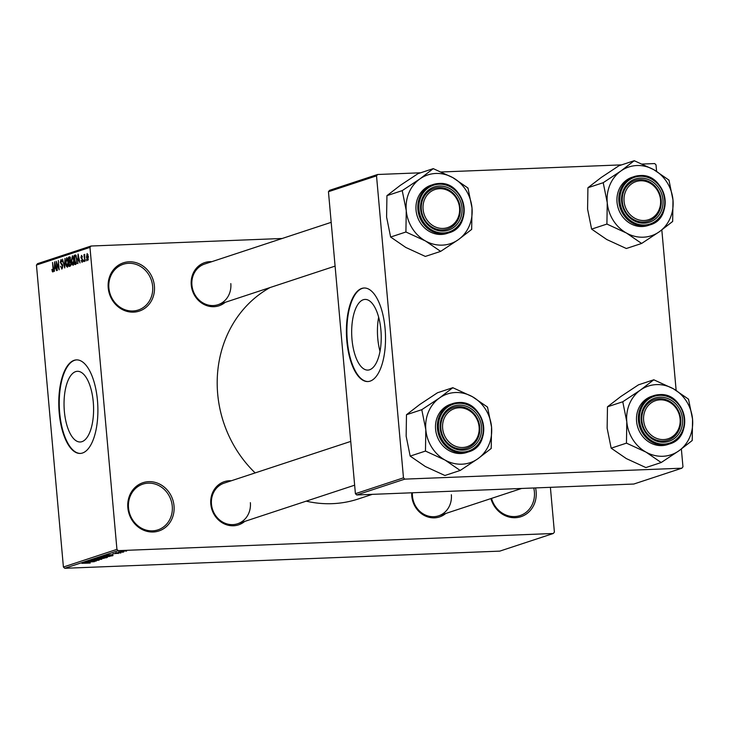 <?xml version="1.0" encoding="UTF-8"?>
<svg xmlns="http://www.w3.org/2000/svg" width="729" height="729" viewBox="0 0 729 729"><rect width="100%" height="100%" fill="white"/><g stroke="black" fill="none" stroke-linecap="round" stroke-linejoin="round"><path stroke-width="1.09" d="M127.848 507.739A25.415 22.945 -108.2 0 1 148.689 481.659A25.415 22.945 -108.2 0 1 174.021 505.917A25.415 22.945 -108.2 0 1 153.181 531.997A25.415 22.945 -108.2 0 1 127.848 507.739M172.263 506.145A24.075 21.733 71.8 0 0 142.848 484.138A24.075 21.733 71.8 0 0 128.514 507.867A24.075 21.733 71.8 0 0 157.929 529.874A24.075 21.733 71.8 0 0 172.263 506.145M535.56 487.911A25.415 22.945 -108.2 0 1 536.143 491.638A25.415 22.945 -108.2 0 1 517.663 517.481A25.415 22.945 -108.2 0 1 490.918 498.59M491.519 498.39A24.075 21.733 71.8 0 0 520.05 515.594A24.075 21.733 71.8 0 0 534.384 491.865A24.075 21.733 71.8 0 0 533.746 487.983M108.22 287.873A25.415 22.945 -108.2 0 1 129.069 261.802A25.415 22.945 -108.2 0 1 154.402 286.05A25.415 22.945 -108.2 0 1 133.562 312.13A25.415 22.945 -108.2 0 1 108.22 287.873M152.643 286.278A24.075 21.733 71.8 0 0 123.228 264.281A24.075 21.733 71.8 0 0 108.894 288.01A24.075 21.733 71.8 0 0 138.3 310.007A24.075 21.733 71.8 0 0 152.643 286.278M380.893 330A35.366 14.726 -92.3 0 0 365.056 299.419A35.366 14.726 -92.3 0 0 352.007 339.514A35.366 14.726 -92.3 0 0 367.844 370.095A35.366 14.726 -92.3 0 0 380.893 330M378.652 317.188A35.366 14.726 -92.3 0 0 377.768 338.502A35.366 14.726 -92.3 0 0 380 351.314M385.076 328.478A46.811 19.492 -92.3 0 0 364.117 288.001A46.811 19.492 -92.3 0 0 346.849 341.081A46.811 19.492 -92.3 0 0 367.808 381.549A46.811 19.492 -92.3 0 0 385.076 328.478M364.363 287.991A46.811 19.492 -92.3 0 0 347.332 341.054A46.811 19.492 -92.3 0 0 368.054 381.54M64.371 411.402A35.366 14.726 87.7 0 1 77.42 371.307A35.366 14.726 87.7 0 1 93.257 401.879A35.366 14.726 87.7 0 1 80.208 441.984A35.366 14.726 87.7 0 1 64.371 411.402M97.449 400.358A46.811 19.492 -92.3 0 0 76.481 359.889A46.811 19.492 -92.3 0 0 59.213 412.96A46.811 19.492 -92.3 0 0 80.172 453.438A46.811 19.492 -92.3 0 0 97.449 400.358M76.727 359.88A46.811 19.492 -92.3 0 0 59.696 412.942A46.811 19.492 -92.3 0 0 80.418 453.429M445.747 513.48A22.736 20.53 -108.2 0 1 424.57 515.613A22.736 20.53 -108.2 0 1 411.794 496.139A22.736 20.53 -108.2 0 1 411.73 492.795M412.423 492.768A21.396 19.319 71.8 0 0 412.468 496.276A21.396 19.319 71.8 0 0 438.612 515.831A21.396 19.319 71.8 0 0 451.351 494.736M244.753 521.408A22.736 20.53 -108.2 0 1 223.584 523.54A22.736 20.53 -108.2 0 1 210.809 504.067A22.736 20.53 -108.2 0 1 231.357 480.757M350.74 441.409L224.222 483.108A21.396 19.319 71.8 0 0 211.474 504.204A21.396 19.319 71.8 0 0 237.618 523.759A21.396 19.319 71.8 0 0 250.366 502.664M225.197 302.335A22.736 20.53 -108.2 0 1 204.029 304.467A22.736 20.53 -108.2 0 1 191.253 285.003A22.736 20.53 -108.2 0 1 211.802 261.684M331.185 222.336L204.667 264.035A21.396 19.319 71.8 0 0 191.927 285.13A21.396 19.319 71.8 0 0 218.071 304.686A21.396 19.319 71.8 0 0 230.811 283.599M372.3 494.353L358.194 499.001A115.027 103.855 -108.2 0 1 306.216 501.151M255.159 472.911A115.027 103.855 -108.2 0 1 217.679 393.879A115.027 103.855 -108.2 0 1 270.085 287.545M122.126 552.199L123.338 552.145L122.126 552.199M118.745 552.737L115.419 552.965L118.745 552.737M116.731 552.6L116.066 552.719M119.738 552.983L120.959 552.937L119.738 552.983M118.171 553.302L112.913 553.758L118.171 553.302M118.472 553.53L117.97 553.311M112.676 554.924L107.099 555.033L112.649 554.651M110.27 556.236L104.703 557.093L101.568 556.828L109.988 556.209M104.557 558.113L98.989 558.97L95.854 558.706L104.274 558.086M90.077 562.979L81.912 563.335L90.259 563.043M118.262 550.65L64.735 568.292L63.405 567.016L116.932 549.374L118.262 550.65L553.293 533.491L554.395 532.124L550.395 487.327M64.735 568.292L499.766 551.133L553.293 533.491M89.239 562.651L83.662 562.761L89.211 562.369M87.58 561.959L94.387 561.694L85.539 562.141L94.196 561.266L87.726 561.421L96.228 561.084L87.571 561.868M97.741 559.899L99.126 560.164L95.107 560.656L97.413 560.018L90.341 560.528L97.741 559.899M98.169 560.191L97.404 559.918M91.325 560.309L92.054 560.647M94.387 559.225L101.805 559.243L91.927 560.036L100.62 559.343L94.387 559.225M105.942 557.156L107.382 557.412L106.306 557.758L97.804 558.095L105.942 557.156M110.052 555.279L113.041 555.544L112.02 555.881L103.509 556.218L110.052 555.279M122.618 551.47L118.508 551.917L122.618 551.47M125.397 551.115L126.618 551.069L125.397 551.115M116.932 549.374L89.977 247.386L36.45 265.037L37.544 263.661L91.07 246.019L282.214 238.483M86.277 260.882L86.159 259.56L86.277 260.882M83.89 261.665L83.771 260.344L83.89 261.665M77.848 263.661L78.085 254.038L80.017 262.941L79.106 260.39L77.903 260.791L77.848 263.661M72.554 255.815L74.048 260.153L73.993 263.597L73.128 265.338L71.998 264.217L71.369 261.146L72.417 255.797M66.84 257.702L68.335 262.03L68.289 265.474L67.414 267.224L66.293 266.094L65.665 263.032L66.704 257.683M61.965 269.019L60.534 266.267L61.901 267.926L62.457 266.103L60.288 262.394L61.054 259.524L62.348 261.948L61.163 260.608L60.835 263.215L62.083 263.944L62.803 265.976L61.792 269.047M61.774 267.944L62.712 267.889L61.774 267.944M54.411 271.379L54.648 261.766L56.58 270.669L55.668 268.117L54.465 268.518L54.411 271.379M63.405 567.016L36.45 265.037M53.345 271.48L52.324 271.525L51.914 269.356L52.843 270.906L53.153 270.085L52.524 262.458L53.436 268.637L52.925 271.999L52.324 271.525L52.925 271.999M52.798 270.915L53.481 270.887L52.798 270.915M57.327 270.423L56.151 261.264L58.648 268.09L58.338 260.545L59.167 269.821L56.662 263.005L57.327 270.423M64.744 267.98L62.548 259.159L64.453 266.96L65.009 258.348L64.744 267.98M69.866 256.854L71.132 263.069L70.321 266.14L69.246 266.495L68.417 257.228L69.692 256.827M75.971 264.281L74.95 264.609L74.13 255.341L75.096 255.022L75.661 255.013L76.873 259.159L75.971 264.281M82.167 262.358L81.129 260.472L82.104 261.392L82.477 260.189L80.919 257.565L81.53 255.378L82.505 257.045L81.63 256.344L81.256 257.31L82.814 259.907L82.049 262.385M82.769 261.374L82.013 261.401L82.769 261.365M84.883 261.337L83.935 254.713L84.382 255.669L84.682 254.339L84.883 261.337M87.753 260.517L86.469 257.346L87.125 253.537L88.4 256.635L87.635 260.535M403.474 477.841L404.805 479.126L356.736 494.964L355.406 493.688L403.474 477.841L376.519 175.862L328.451 191.709L329.554 190.333L377.613 174.495L420.633 172.791M441.3 171.98L621.618 164.872M642.295 164.052L654.678 163.569L656.009 164.845L656.583 171.306M356.736 494.964L633.802 484.038L681.861 468.2L682.964 466.824L681.369 449.028M676.138 390.37L661.823 229.963M404.805 479.126L681.861 468.2M355.406 493.688L328.451 191.709M377.613 174.495L376.519 175.862M91.07 246.019L89.977 247.386M54.575 264.591L54.484 267.388L55.459 267.069L54.575 262.777L54.575 264.591M55.86 267.343L54.484 267.388M66.959 266.067L66.293 266.094M66.667 258.795L66.011 262.932L67.314 266.14L67.979 262.121L66.667 258.795L67.669 258.74L66.858 258.786M68.152 266.103L67.214 266.158L68.152 266.121M70.194 257.155L68.417 257.228M68.863 258.194L69.109 260.964L70.121 260.535L70.321 259.15L69.465 257.993L68.863 258.194M70.476 260.909L69.109 260.964M70.494 257.902L69.465 257.993M70.585 260.517L70.121 260.535M69.2 262.048L69.492 265.301L70.576 264.818L70.786 263.187L69.893 261.82L69.2 262.048M71.032 265.238L69.492 265.301M70.904 261.747L69.893 261.82M71.114 264.8L70.576 264.818M71.078 265.019L70.23 265.055M72.672 264.19L71.998 264.217M72.381 256.909L71.724 261.046L73.028 264.253L73.693 260.235L72.381 256.909L73.374 256.854M73.383 256.872L72.572 256.9M73.866 264.226L72.918 264.272L73.857 264.235M75.944 255.268L74.13 255.341M74.568 256.307L75.205 263.415L76.581 261.565L76.518 259.26L75.698 256.125L74.568 256.307M76.718 263.351L75.205 263.415M76.326 256.107L75.187 256.107M76.764 263.169L75.825 263.205M78.003 256.863L77.921 259.67L78.887 259.351L78.012 255.059L78.003 256.863M79.297 259.615L77.921 259.67M87.207 254.503L86.815 257.228L87.671 259.551L88.063 256.818L87.207 254.503L87.999 254.457M88.009 254.467L87.325 254.494M88.346 259.524L87.608 259.57L88.337 259.533M86.213 562.642L89.33 562.332L86.213 562.642M99.117 558.241L96.857 558.669L99.354 558.861L103.746 558.059M101.185 558.113L99.126 558.332M103.582 558.405L101.194 558.204M99.144 557.94L102.616 557.512L99.117 557.676M101.759 557.348L102.616 557.485M102.68 557.803L106.653 557.33L102.68 557.803L102.634 557.33M104.821 556.355L102.561 556.783L105.058 556.974L109.45 556.181M106.899 556.227L104.83 556.455M109.295 556.519L106.908 556.327M104.83 555.79L112.02 555.881M105.45 555.662L104.858 556.063M106.124 555.562L105.468 555.862M109.687 555.298L106.133 555.689M111.619 555.234L109.696 555.398M109.651 554.915L112.767 554.605L109.651 554.915M122.317 551.479L119.383 551.88L121.087 551.99L124.121 551.434M124.039 551.689L122.326 551.58M477.887 458.741A36.186 32.668 -108.2 0 1 461.885 464.191A36.186 32.668 -108.2 0 1 445.018 460.045L460.19 470.46L477.887 458.741L491.218 448.472L491.556 427.066L487.528 407.092L472.356 396.676L452.809 387.7L439.478 397.979L421.772 409.689L425.809 429.654L425.472 451.069L445.018 460.045A36.186 32.668 -108.2 0 1 425.809 429.654A36.186 32.668 -108.2 0 1 439.478 397.979A36.186 32.668 -108.2 0 1 472.356 396.676A36.186 32.668 -108.2 0 1 491.556 427.066A36.186 32.668 71.8 0 1 477.887 458.741M459.771 470.223A41.535 37.498 71.8 0 0 460.172 470.214A41.535 37.498 71.8 0 0 460.564 470.196M462.879 450.158A22.736 20.53 -108.2 0 1 440.207 428.452A22.736 20.53 -108.2 0 1 458.86 405.124A22.736 20.53 -108.2 0 1 481.523 426.829A22.736 20.53 -108.2 0 1 462.879 450.158M458.432 406.627A21.396 19.319 71.8 0 0 453.62 407.493A21.396 19.319 71.8 0 0 441.273 431.258A21.396 19.319 71.8 0 0 462.213 449.009A21.396 19.319 71.8 0 0 467.025 448.144A21.396 19.319 71.8 0 0 479.372 424.387A21.396 19.319 71.8 0 0 458.432 406.627M460.928 453.529A25.415 22.945 71.8 0 0 466.642 452.499L468.492 451.88A25.415 22.945 -108.2 0 1 462.787 452.909A25.415 22.945 -108.2 0 1 437.919 431.823A25.415 22.945 -108.2 0 1 452.581 403.611A25.415 22.945 -108.2 0 1 458.295 402.581L450.732 404.221A25.415 22.945 71.8 0 0 436.06 432.443A25.415 22.945 71.8 0 0 460.928 453.529M425.472 451.069L410.172 456.108L425.353 466.524L444.9 475.499L460.19 470.46M410.172 456.108L406.144 436.142L406.481 414.728L421.772 409.689M406.481 414.728L419.813 404.458L437.509 392.749L452.809 387.7M453.219 387.937A41.535 37.498 71.8 0 0 452.436 387.965M422.146 409.425A41.535 37.498 71.8 0 0 421.818 410.181M425.426 450.568A41.535 37.498 71.8 0 0 425.882 451.297M490.854 448.736A41.535 37.498 71.8 0 0 491.173 447.98M487.573 407.593A41.535 37.498 71.8 0 0 487.109 406.864M442.776 423.358A20.066 18.116 71.8 0 0 458.022 447.05A20.066 18.116 71.8 0 0 478.962 431.923A20.066 18.116 71.8 0 0 463.717 408.231A20.066 18.116 71.8 0 0 442.776 423.358M479.618 432.388A21.396 19.319 -108.2 0 1 467.025 448.144A21.396 19.319 -108.2 0 1 441.027 423.257A21.396 19.319 -108.2 0 1 453.62 407.493A21.396 19.319 -108.2 0 1 479.618 432.388M644.655 425.39A20.066 18.116 71.8 0 0 668.138 438.767A20.066 18.116 71.8 0 0 679.064 414.045A20.066 18.116 71.8 0 0 655.581 400.658A20.066 18.116 71.8 0 0 644.655 425.39M679.665 413.844A21.396 19.319 -108.2 0 1 668.01 440.216A21.396 19.319 -108.2 0 1 642.96 425.946A21.396 19.319 -108.2 0 1 654.615 399.574A21.396 19.319 -108.2 0 1 679.665 413.844M458.523 202.899A20.066 18.116 71.8 0 0 435.031 189.522A20.066 18.116 71.8 0 0 424.114 214.244A20.066 18.116 71.8 0 0 447.597 227.621A20.066 18.116 71.8 0 0 458.523 202.899M422.419 214.8A21.396 19.319 -108.2 0 1 434.074 188.428A21.396 19.319 -108.2 0 1 459.124 202.698A21.396 19.319 -108.2 0 1 447.469 229.079A21.396 19.319 -108.2 0 1 422.419 214.8M660.401 204.922A20.066 18.116 71.8 0 0 645.156 181.229A20.066 18.116 71.8 0 0 624.215 196.365A20.066 18.116 71.8 0 0 639.461 220.058A20.066 18.116 71.8 0 0 660.401 204.922M622.466 196.256A21.396 19.319 -108.2 0 1 635.059 180.5A21.396 19.319 -108.2 0 1 661.057 205.387A21.396 19.319 -108.2 0 1 648.464 221.151A21.396 19.319 -108.2 0 1 622.466 196.256M661.185 462.532L645.885 467.571L626.339 458.596L611.166 448.18L626.457 443.141L646.003 452.117L661.185 462.532L678.881 450.823L692.213 440.544L692.55 419.139L688.522 399.173L673.341 388.757L653.795 379.782L640.463 390.051A36.186 32.668 -108.2 0 1 656.474 384.602A36.186 32.668 -108.2 0 1 673.341 388.757A36.186 32.668 -108.2 0 1 692.55 419.139A36.186 32.668 -108.2 0 1 678.881 450.823A36.186 32.668 -108.2 0 1 646.003 452.117A36.186 32.668 -108.2 0 1 626.794 421.736L626.457 443.141M654.214 380.009A41.535 37.498 71.8 0 0 653.822 380.028A41.535 37.498 71.8 0 0 653.421 380.037M659.845 397.196A22.736 20.53 -108.2 0 1 682.517 418.902A22.736 20.53 -108.2 0 1 663.864 442.23A22.736 20.53 -108.2 0 1 641.201 420.533A22.736 20.53 -108.2 0 1 659.845 397.196M663.208 441.091A21.396 19.319 71.8 0 0 668.01 440.216A21.396 19.319 71.8 0 0 680.357 416.459A21.396 19.319 71.8 0 0 659.417 398.699A21.396 19.319 71.8 0 0 654.615 399.574A21.396 19.319 71.8 0 0 642.267 423.33A21.396 19.319 71.8 0 0 663.208 441.091M659.362 394.653A25.415 22.945 -108.2 0 1 684.157 415.785A25.415 22.945 -108.2 0 1 669.486 443.961C694.801 437.282 685.451 392.029 659.326 394.653L651.717 396.303A25.415 22.945 71.8 0 0 637.055 424.515A25.415 22.945 71.8 0 0 661.923 445.601A25.415 22.945 71.8 0 0 667.627 444.572L669.486 443.961A25.415 22.945 -108.2 0 1 663.773 444.991A25.415 22.945 -108.2 0 1 638.914 423.904A25.415 22.945 -108.2 0 1 653.576 395.683A25.415 22.945 -108.2 0 1 659.289 394.653M611.166 448.18L607.139 428.215L607.476 406.8L620.807 396.53L638.504 384.821L653.795 379.782M607.476 406.8L622.766 401.761L626.794 421.736A36.186 32.668 71.8 0 1 640.463 390.051L622.766 401.761M660.766 462.295A41.535 37.498 71.8 0 0 661.549 462.268M691.839 440.808A41.535 37.498 71.8 0 0 692.167 440.052M688.559 399.665A41.535 37.498 71.8 0 0 688.103 398.936M623.14 401.497A41.535 37.498 71.8 0 0 622.812 402.262M626.411 442.64A41.535 37.498 71.8 0 0 626.876 443.369M458.341 239.677A36.186 32.668 -108.2 0 1 442.33 245.126A36.186 32.668 -108.2 0 1 425.463 240.971L440.644 251.387L458.341 239.677L471.672 229.407L472.009 207.993L467.982 188.027L452.8 177.612L433.254 168.636L419.922 178.906L402.226 190.615L406.253 210.59L405.916 231.995L425.463 240.971A36.186 32.668 -108.2 0 1 406.253 210.59A36.186 32.668 -108.2 0 1 419.922 178.906A36.186 32.668 -108.2 0 1 452.8 177.612A36.186 32.668 -108.2 0 1 472.009 207.993A36.186 32.668 71.8 0 1 458.341 239.677M440.225 251.159A41.535 37.498 71.8 0 0 440.617 251.141A41.535 37.498 71.8 0 0 441.009 251.122M443.323 231.084A22.736 20.53 -108.2 0 1 420.66 209.387A22.736 20.53 -108.2 0 1 439.305 186.059A22.736 20.53 -108.2 0 1 461.976 207.756A22.736 20.53 -108.2 0 1 443.323 231.084M438.876 187.563A21.396 19.319 71.8 0 0 434.074 188.428A21.396 19.319 71.8 0 0 421.726 212.185A21.396 19.319 71.8 0 0 442.658 229.945A21.396 19.319 71.8 0 0 447.469 229.079A21.396 19.319 71.8 0 0 459.817 205.314A21.396 19.319 71.8 0 0 438.876 187.563M438.822 183.508A25.415 22.945 -108.2 0 1 463.617 204.639A25.415 22.945 -108.2 0 1 448.946 232.815C474.26 226.136 464.911 180.892 438.785 183.508L431.176 185.157A25.415 22.945 71.8 0 0 416.514 213.369A25.415 22.945 71.8 0 0 441.382 234.456A25.415 22.945 71.8 0 0 447.087 233.426L448.946 232.815A25.415 22.945 -108.2 0 1 443.232 233.845A25.415 22.945 -108.2 0 1 418.373 212.759A25.415 22.945 -108.2 0 1 433.035 184.546A25.415 22.945 -108.2 0 1 438.74 183.517M405.916 231.995L390.626 237.034L405.798 247.45L425.344 256.426L440.644 251.387M390.626 237.034L386.589 217.069L386.935 195.664L402.226 190.615M386.935 195.664L400.257 185.385L417.963 173.675L433.254 168.636M433.673 168.864A41.535 37.498 71.8 0 0 432.88 168.9M402.599 190.36A41.535 37.498 71.8 0 0 402.271 191.116M405.871 231.503A41.535 37.498 71.8 0 0 406.335 232.232M471.299 229.662A41.535 37.498 71.8 0 0 471.627 228.906M468.018 188.519A41.535 37.498 71.8 0 0 467.562 187.79M641.629 243.459L626.339 248.507L606.792 239.531L591.611 229.116L606.911 224.067L626.457 233.043L641.629 243.459L659.326 231.749L672.657 221.479L672.995 200.065L668.967 180.099L653.795 169.684L634.248 160.708L620.917 170.978A36.186 32.668 -108.2 0 1 636.927 165.529A36.186 32.668 -108.2 0 1 653.795 169.684A36.186 32.668 -108.2 0 1 672.995 200.065A36.186 32.668 -108.2 0 1 659.326 231.749A36.186 32.668 -108.2 0 1 626.457 233.043A36.186 32.668 -108.2 0 1 607.248 202.662L606.911 224.067M634.658 160.945A41.535 37.498 71.8 0 0 634.266 160.954A41.535 37.498 71.8 0 0 633.875 160.972M640.299 178.131A22.736 20.53 -108.2 0 1 662.962 199.828A22.736 20.53 -108.2 0 1 644.318 223.165A22.736 20.53 -108.2 0 1 621.646 201.459A22.736 20.53 -108.2 0 1 640.299 178.131M643.652 222.017A21.396 19.319 71.8 0 0 648.464 221.151A21.396 19.319 71.8 0 0 660.811 197.386A21.396 19.319 71.8 0 0 639.871 179.635A21.396 19.319 71.8 0 0 635.059 180.5A21.396 19.319 71.8 0 0 622.712 204.257A21.396 19.319 71.8 0 0 643.652 222.017M639.816 175.589A25.415 22.945 -108.2 0 1 664.611 196.721A25.415 22.945 -108.2 0 1 649.931 224.887C675.254 218.217 665.905 172.964 639.77 175.58L632.171 177.229A25.415 22.945 71.8 0 0 617.499 205.441A25.415 22.945 71.8 0 0 642.367 226.528A25.415 22.945 71.8 0 0 648.081 225.498L649.931 224.887A25.415 22.945 -108.2 0 1 644.226 225.917A25.415 22.945 -108.2 0 1 619.358 204.831A25.415 22.945 -108.2 0 1 634.02 176.618A25.415 22.945 -108.2 0 1 639.734 175.589M591.611 229.116L587.583 209.141L587.92 187.736L601.252 177.466L618.948 165.747L634.248 160.708M587.92 187.736L603.211 182.697L607.248 202.662A36.186 32.668 71.8 0 1 620.917 170.978L603.211 182.697M641.21 243.231A41.535 37.498 71.8 0 0 642.003 243.204M672.293 221.744A41.535 37.498 71.8 0 0 672.612 220.978M669.012 180.601A41.535 37.498 71.8 0 0 668.548 179.872M603.585 182.432A41.535 37.498 71.8 0 0 603.257 183.189M606.865 223.575A41.535 37.498 71.8 0 0 607.321 224.304M62.521 264.591L61.436 264.636M70.54 260.718L69.756 260.745M82.732 259.314L81.958 259.342M458.377 402.581A25.415 22.945 -108.2 0 1 483.172 423.713A25.415 22.945 -108.2 0 1 468.492 451.88C493.815 445.209 484.466 399.957 458.331 402.572M463.043 452.007A24.613 22.216 71.8 0 0 483.227 426.757A24.613 22.216 71.8 0 0 458.696 403.274A24.613 22.216 71.8 0 0 438.512 428.524A24.613 22.216 71.8 0 0 463.043 452.007M659.681 395.346A24.613 22.216 71.8 0 0 639.497 420.597A24.613 22.216 71.8 0 0 664.037 444.089A24.613 22.216 71.8 0 0 684.221 418.829A24.613 22.216 71.8 0 0 659.681 395.346M443.496 232.943A24.613 22.216 71.8 0 0 463.68 207.692A24.613 22.216 71.8 0 0 439.14 184.2A24.613 22.216 71.8 0 0 418.956 209.451A24.613 22.216 71.8 0 0 443.496 232.943M640.135 176.272A24.613 22.216 71.8 0 0 619.951 201.523A24.613 22.216 71.8 0 0 644.482 225.015A24.613 22.216 71.8 0 0 664.666 199.764A24.613 22.216 71.8 0 0 640.135 176.272M75.424 256.061L76.299 256.025M237.618 523.759L354.649 485.186M521.645 488.457L438.612 515.831M335.094 266.112L218.071 304.686"/></g></svg>
